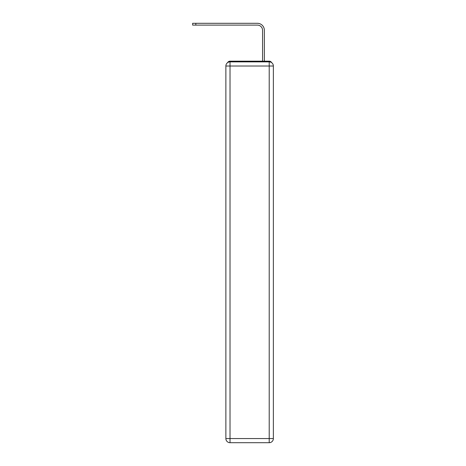 <?xml version="1.0" encoding="UTF-8"?>
<svg xmlns="http://www.w3.org/2000/svg" width="466" height="466" viewBox="0 0 466 466"><rect width="100%" height="100%" fill="white"/><g stroke="black" fill="none" stroke-linecap="round" stroke-linejoin="round"><path stroke-width="0.7" d="M271.678 62.677A2.767 2.767 0 0 0 269.214 61.174L230.023 61.174A2.767 2.767 0 0 0 227.559 62.677M230.023 61.174L238.819 61.174M260.418 61.174L262.568 61.174L262.568 30.296A5.196 5.196 0 0 0 257.372 25.1A5.196 5.196 0 0 1 262.568 30.296A5.196 5.196 0 0 0 257.372 25.1A5.196 5.196 0 0 1 262.568 30.296A5.196 5.196 0 0 0 257.372 25.1A5.196 5.196 0 0 1 262.568 30.296A5.196 5.196 0 0 0 257.372 25.1A5.196 5.196 0 0 1 262.568 30.296A5.196 5.196 0 0 0 257.372 25.1L192.633 25.1L192.633 23.3L195.819 23.3L195.819 25.1M195.819 23.3L257.372 23.3A6.996 6.996 0 0 1 264.368 30.296L264.368 61.174L264.368 30.296L264.368 61.174L264.368 30.296L264.368 61.174L264.368 30.296L264.368 61.174L264.368 30.296L264.368 61.174L269.214 61.174M230.023 61.867L269.214 61.867A4.153 4.153 0 0 1 273.367 66.021L273.367 438.547A4.153 4.153 0 0 1 269.214 442.7L230.023 442.7L230.023 438.547L269.214 438.547L269.214 66.021L230.023 66.021L230.023 438.547L225.87 438.547L225.87 66.021L230.023 66.021L230.023 61.867A4.153 4.153 0 0 0 225.87 66.021A4.153 4.153 0 0 1 230.023 61.867M225.87 438.547A4.153 4.153 0 0 0 230.023 442.7A4.153 4.153 0 0 1 225.87 438.547M269.214 442.7A4.153 4.153 0 0 0 273.367 438.547L269.214 438.547L269.214 442.7M273.367 66.021A4.153 4.153 0 0 0 269.214 61.867L269.214 66.021L273.367 66.021"/></g></svg>
